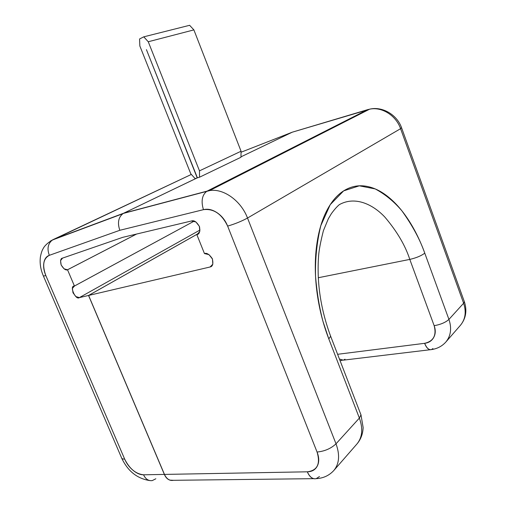 <?xml version="1.0" encoding="UTF-8"?>
<svg xmlns="http://www.w3.org/2000/svg" width="506" height="506" viewBox="0 0 506 506"><rect width="100%" height="100%" fill="white"/><g stroke="black" fill="none" stroke-linecap="round" stroke-linejoin="round"><path stroke-width="0.76" d="M460.53 325.187C465.425 319.147 466.456 311.829 463.616 303.227L464.388 301.74L464.078 300.943L464.388 301.74L463.616 303.227L400.581 128.688L247.516 218.035L336.009 443.806C340 454.805 339.324 463.641 333.979 470.314C339.324 463.635 340 454.799 336.009 443.806C331 448.537 324.681 451.282 317.06 452.035C320.608 463.901 317.376 470.491 307.363 471.807C309.628 476.981 312.556 479.271 316.155 478.676C312.556 479.271 309.628 476.981 307.363 471.807L164.456 474.413L88.613 295.447L198.94 233.215L88.613 295.447L209.863 267.041L212.008 265.707L209.863 267.041L88.613 295.447L164.456 474.413C165.747 477.443 167.6 479.353 170.016 480.143L173.552 480.308M434.161 325.693C436.691 335.364 433.528 341.234 424.667 343.315C426.596 348.033 428.854 350.127 431.447 349.595C428.854 350.127 426.596 348.033 424.667 343.315L337.61 354.295L424.597 343.321C426.337 347.679 428.43 349.81 430.878 349.716C428.43 349.81 426.337 347.679 424.597 343.321L424.667 343.315C428.829 342.79 431.852 340.816 433.737 337.388C435.609 333.941 435.748 330.045 434.161 325.693C440.713 324.517 445.634 322.417 448.93 319.406C445.634 322.417 440.713 324.517 434.161 325.693L409.797 259.401L318.255 277.743L409.797 259.401L434.161 325.693M445.919 341.942C450.89 335.801 451.896 328.286 448.93 319.406C451.896 328.286 450.89 335.801 445.919 341.942M173.229 480.339C169.485 480.858 166.556 478.885 164.456 474.413L307.313 471.807C309.248 476.361 311.804 478.701 314.972 478.815C311.804 478.701 309.248 476.361 307.313 471.807L307.363 471.807C312.088 471.725 315.421 469.764 317.357 465.925C319.28 462.06 319.178 457.43 317.06 452.035L227.643 226.106C235.018 223.937 241.64 221.242 247.516 218.035C241.64 221.242 235.018 223.937 227.643 226.106C221.717 213.905 213.652 208.421 203.444 209.667C200.939 201.28 202.014 195.19 206.669 191.382L207.188 191.091L206.669 191.382C202.014 195.19 200.939 201.28 203.444 209.667L119.821 230.293C117.36 223.076 118.315 217.58 122.692 213.798L123.211 213.469C118.417 217.087 117.284 222.697 119.821 230.293L49.335 255.321C46.906 248.762 47.899 243.677 52.308 240.072L52.289 240.084C47.893 243.69 46.906 248.769 49.335 255.321C43.276 258.598 42.106 265.346 45.837 275.568C43.965 276.067 43.105 276.112 43.263 275.7C43.105 276.112 43.965 276.067 45.837 275.568L124.666 459.094C122.667 459.138 121.598 458.638 121.472 457.595C121.598 458.638 122.667 459.138 124.666 459.094C129.498 468.727 135.791 473.958 143.546 474.799C145.627 479.163 148.543 481.092 152.293 480.58C148.543 481.092 145.627 479.163 143.546 474.799L164.368 474.419L88.537 295.466L79.372 297.617L88.537 295.466L198.972 233.171L88.537 295.466L164.368 474.419L143.546 474.799C140.181 474.843 136.664 473.338 132.996 470.276C129.334 467.221 126.557 463.49 124.666 459.094L45.837 275.568C43.87 270.982 43.219 266.732 43.87 262.81C44.534 258.889 46.356 256.39 49.335 255.321L119.821 230.293L203.444 209.667C207.871 208.573 212.45 209.61 217.169 212.779C221.887 215.986 225.379 220.426 227.643 226.106L317.06 452.035C324.681 451.282 331 448.537 336.009 443.806L359.374 418.07L336.009 443.806L247.516 218.035C241.027 200.774 223.57 188.295 209.826 190.56L123.742 213.184L53.345 239.483L50.366 241.09L191.35 174.431L53.345 239.483L123.742 213.184L197.296 177.834L195.158 178.65L190.775 173.792L139.846 45.976L139.567 38.975L143.761 36.837L189.617 25.3L193.887 29.892L148.258 41.751L143.761 36.837L189.617 25.3L193.887 29.892L241.052 151.231L240.964 157.258L199.522 177.208L197.384 177.808L199.522 177.208L199.484 170.845L148.258 41.751L143.761 36.837L139.567 38.975L139.846 45.976L190.775 173.792L195.158 178.65L197.213 177.865L146.43 49.645L197.384 177.808L123.742 213.184L207.188 191.091L367.501 109.694L369.823 109.138C381.866 106.608 396.046 115.476 400.581 128.688L401.524 127.651L400.581 128.688C396.046 115.476 381.866 106.608 369.823 109.138L367.501 109.694L207.188 191.091L209.826 190.56C223.57 188.295 241.027 200.774 247.516 218.035L400.581 128.688L463.616 303.227L448.93 319.406L463.616 303.227C466.456 311.822 465.425 319.147 460.536 325.181M79.372 297.617L200.034 230.015L79.372 297.617C75.653 300.653 68.987 285.447 74.395 286.061L194.203 221.109L74.452 286.048L67.526 269.78L136.607 234.038L67.456 269.793C65.704 270.52 63.598 268.901 61.131 264.923C60.163 260.603 60.644 258.326 62.561 258.104L122.743 237.339L191.711 220.92C194.209 220.123 196.821 222.071 199.535 226.764C200.218 231.716 199.326 234.335 196.847 234.62L198.535 233.664L196.847 234.62L204.456 253.576C206.676 252.639 209.294 254.328 212.305 258.655C213.469 263.689 212.754 266.46 210.161 266.959L212.824 264.189L212.469 259.034L208.991 254.626L204.456 253.576L196.847 234.62L199.762 231.609L199.377 226.346L195.892 221.938L191.382 221.002L122.743 237.339L62.561 258.104L60.549 260.596L61.169 265.03L64.053 268.825L67.526 269.78L74.452 286.048L72.409 288.426L73.003 292.784L75.881 296.579L79.372 297.617M359.374 418.07L328.805 338.919C323.207 324.384 319.311 309.16 317.129 293.252C314.985 277.358 314.713 262.329 316.313 248.18C317.939 234.082 321.165 222.09 325.997 212.197C330.829 202.362 336.711 195.259 343.637 190.876C350.55 186.537 357.881 184.962 365.629 186.157C373.358 187.359 380.936 190.971 388.374 196.998C395.787 203.007 402.612 210.863 408.848 220.553C415.072 230.23 420.378 241.096 424.768 253.145L448.93 319.406L424.768 253.145C421.296 255.808 416.305 257.896 409.797 259.401C416.305 257.896 421.296 255.808 424.768 253.145C420.018 239.572 412.422 225.499 401.979 210.926C394.244 201.717 385.325 194.38 375.218 188.921L359.311 185.822L343.637 190.876L330.235 204.664L320.804 225.67C316.826 242.279 315.08 259.274 315.554 276.655C316.996 293.284 319.495 308.268 323.037 321.595L328.805 338.919L330.671 336.218L330.178 335.029L330.671 336.218L328.805 338.919L359.374 418.07L360.993 414.838L360.354 413.257L360.993 414.838L359.374 418.07C363.15 428.645 362.378 437.235 357.065 443.838C362.378 437.222 363.144 428.633 359.374 418.07M367.501 109.694L292.259 132.192L240.97 156.841L292.259 132.192L241.039 152.236L292.259 132.192L369.152 109.416M184.766 197.024L184.184 197.315M319.267 134.185L322.063 133.375M339.381 204.607C355.003 195.942 372.789 204.158 384.99 217.238C397.001 231.413 405.274 245.467 409.797 259.401C405.274 245.467 397.001 231.413 384.99 217.238C372.789 204.158 355.003 195.942 339.381 204.607C337.034 206.537 334.365 209.56 331.36 213.684L328.356 218.712L323.416 230.654C320.589 241.735 318.976 250.223 318.578 256.112C316.68 282.658 320.703 309.381 330.658 336.281L360.993 414.92L363.137 427.551C362.884 433.965 360.816 439.442 356.945 443.977L333.998 470.295M172.11 480.491L169.927 480.15C167.511 479.359 165.658 477.449 164.368 474.419C165.968 477.968 168.232 479.966 171.161 480.422M148.258 41.751L193.887 29.892L241.052 151.231L199.484 170.845L148.258 41.751M199.522 177.208L199.484 170.845L241.052 151.231L240.964 157.258L199.522 177.208M146.43 49.645L197.213 177.865L146.43 49.645M293.29 131.889L292.259 132.192L293.29 131.889M432.915 348.583L431.447 349.595M339.431 359.026L343.422 360.171L339.431 359.026M345.029 359.197L343.422 360.171M319.476 476.538L316.155 478.676M155.854 478.765L152.293 480.58M316.282 478.644C323.34 478.259 329.197 475.539 333.846 470.472M431.529 349.57C437.26 348.735 442.016 346.243 445.792 342.088M445.931 341.923L460.403 325.326C465.912 318.571 467.24 310.728 464.388 301.797L401.625 127.923C397.21 114.843 382.435 106.064 369.633 109.169L209.61 190.591L123.268 213.437M211.875 265.89L210.161 266.959M136.544 234.05L67.456 269.793M343.511 360.139L430.208 349.728M342.246 360.304L340.083 360.702M173.368 480.308L313.676 478.67M122.756 213.747L52.371 240.027C47.583 242.899 44.452 245.865 42.991 248.914C41.966 250.584 41.1 253.272 40.391 256.978C39.632 263.183 40.588 269.426 43.263 275.7M149.725 480.567C137.215 478.619 127.904 471.219 121.794 458.347M43.364 275.941L121.472 457.607"/></g></svg>
